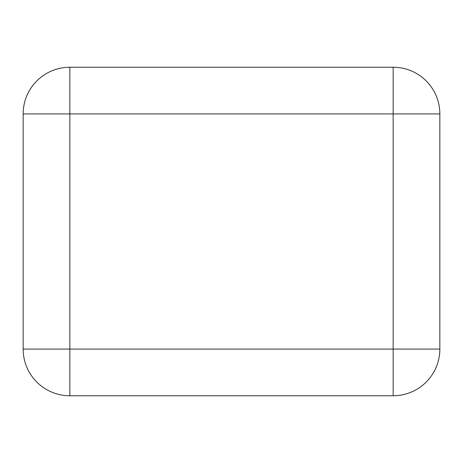 <?xml version="1.0" encoding="UTF-8"?>
<svg xmlns="http://www.w3.org/2000/svg" width="463" height="463" viewBox="0 0 463 463"><rect width="100%" height="100%" fill="white"/><g stroke="black" fill="none" stroke-linecap="round" stroke-linejoin="round"><path stroke-width="0.69" d="M69.838 395.767L393.162 395.767A46.688 46.688 0 0 0 439.85 349.079L439.85 113.921A46.688 46.688 0 0 0 393.162 67.233L69.838 67.233A46.688 46.688 0 0 0 23.15 113.921L23.15 349.079A46.688 46.688 0 0 0 69.838 395.767M393.151 395.761L69.849 395.761A46.688 46.688 0 0 1 23.156 349.073L23.156 113.927A46.688 46.688 0 0 1 69.849 67.239L393.151 67.239L393.151 113.927L69.849 113.927L69.849 349.073L393.151 349.073L393.151 113.927L439.844 113.927L439.844 349.073L393.151 349.073L393.151 395.761A46.688 46.688 0 0 0 439.844 349.073M439.844 113.927A46.688 46.688 0 0 0 393.151 67.239M23.156 113.927L69.849 113.927L69.849 67.239M69.849 395.761L69.849 349.073L23.156 349.073"/></g></svg>
